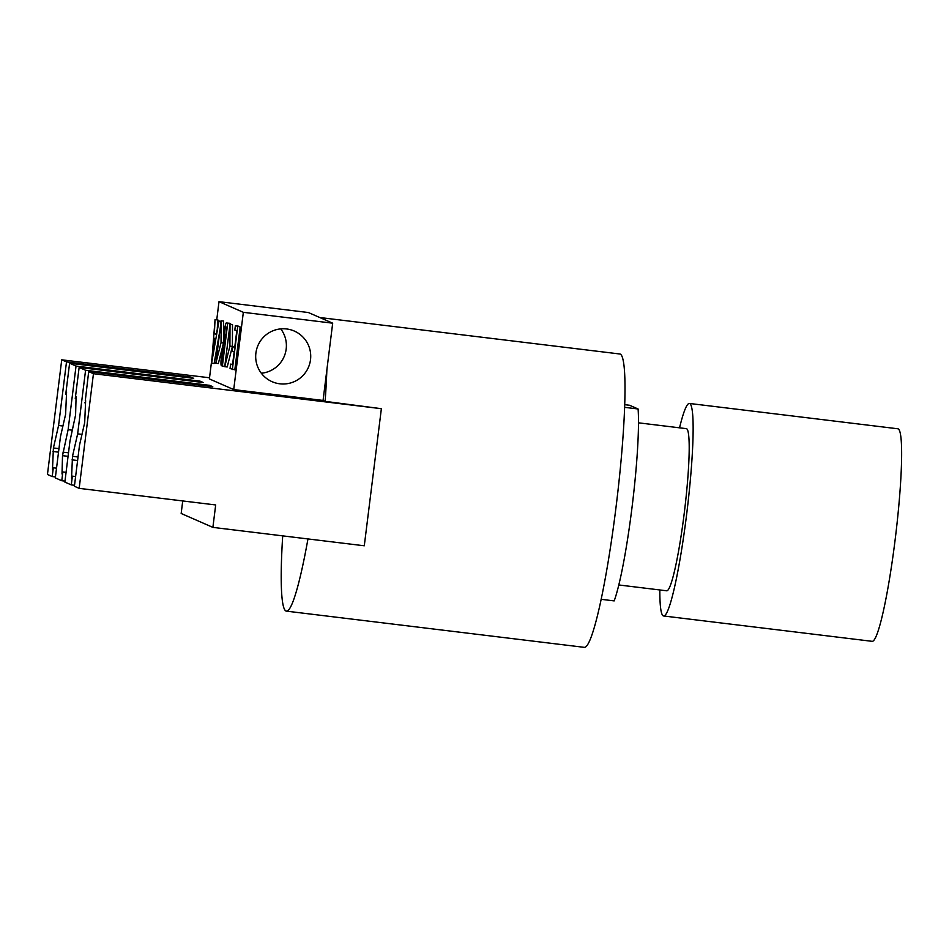 <?xml version="1.0" encoding="UTF-8"?>
<svg xmlns="http://www.w3.org/2000/svg" width="949" height="949" viewBox="0 0 949 949"><rect width="100%" height="100%" fill="white"/><g stroke="black" fill="none" stroke-linecap="round" stroke-linejoin="round"><path stroke-width="1.42" d="M679.543 427.821A107.047 10.629 96.9 0 1 689.425 403.455L897.92 428.794A107.047 10.629 96.9 0 1 898.229 428.889A107.047 10.629 96.9 0 1 895.358 537.929A107.047 10.629 96.9 0 1 872.084 641.322L663.588 615.972A107.047 10.629 96.9 0 1 663.28 615.889A107.047 10.629 96.9 0 1 659.828 589.958M689.425 403.455A107.047 10.629 96.9 0 1 689.733 403.539A107.047 10.629 96.9 0 1 686.862 512.579A107.047 10.629 96.9 0 1 663.588 615.972M638.499 422.827L686.364 428.651A81.661 8.102 96.9 0 1 686.601 428.711A81.661 8.102 96.9 0 1 684.407 511.902A81.661 8.102 96.9 0 1 666.649 590.788L618.795 584.964M624.774 404.677L629.614 405.27L638.096 408.983A106.537 10.581 96.9 0 1 632.01 507.501A106.537 10.581 96.9 0 1 614.181 600.895L601.108 599.305M638.096 408.983L624.679 407.346M322.031 317.796A147.747 14.662 96.9 0 1 322.458 317.915A147.747 14.662 96.9 0 1 323.775 319.279L320.952 318.034A147.747 14.662 96.9 0 1 322.031 317.796L619.875 354.001A147.747 14.662 96.9 0 1 620.302 354.119A147.747 14.662 96.9 0 1 616.34 504.619A147.747 14.662 96.9 0 1 584.216 647.337L286.373 611.132A147.747 14.662 96.9 0 1 285.946 611.014A147.747 14.662 96.9 0 1 282.707 535.865M326.871 369.837A147.747 14.662 96.9 0 1 325.127 401.356L323.063 400.442L332.684 323.182L323.775 319.279M182.73 500.942L181.164 513.48L212.884 527.383L364.286 545.782L381.368 408.699L325.127 401.356M307.962 538.937A147.747 14.662 96.9 0 1 286.373 611.132M212.066 357.417L209.385 378.924L233.715 389.588L323.063 400.442M85.635 400.644L84.686 422.637L79.526 445.105L74.402 486.268L79.17 488.355L93.453 373.704L88.684 371.617L212.778 386.706L209.682 385.341L85.576 370.252L79.135 367.441L203.24 382.518L200.144 381.166L76.039 366.077L69.597 363.253L193.703 378.343L190.607 376.99L66.501 361.901L61.732 359.813L209.527 377.773M93.453 373.704L381.368 408.699M320.952 318.034L308.366 312.529L219.005 301.663L216.763 319.706M279.789 383.799A27.64 27.485 113.7 0 0 294.285 331.059A27.64 27.485 113.7 0 0 256.681 349.137A27.64 27.485 113.7 0 0 279.789 383.799M233.715 389.588L243.335 312.316L332.684 323.182M79.17 488.355L215.684 504.951L212.884 527.383M243.335 312.316L219.005 301.663M61.732 359.813L47.45 474.464L52.219 476.552L53.31 467.786L52.468 469.85L53.417 447.964L58.577 425.496L62.907 426.018M66.501 394.547L65.718 394.452L69.597 363.253M66.501 361.901L58.577 425.496M190.607 376.99L190.476 377.951M85.303 400.597L88.684 371.617M200.144 381.166L200.025 382.127M76.039 398.722L75.256 398.627L79.135 367.441M232.398 346.409L232.505 324.534L230.026 324.226L224.735 366.682L229.919 346.112L232.398 346.409L227.214 366.978L224.735 366.682M215.055 319.505L214.355 333.68L216.206 334.487L218.946 321.201L211.615 363.182L215.055 319.505L217.938 319.979L217.274 328.33M218.543 321.023L221.07 321.355M220.097 329.184L214.142 363.514L211.663 363.206M230.583 364.119L232.529 364.974L234.166 351.782L232.22 350.928L232.778 346.539L234.723 347.393L236.775 330.904L234.83 330.05L235.376 325.661L237.855 325.958L240.168 326.978L234.83 369.825L230.038 368.52L230.583 364.119L232.6 364.369M228.958 323.016L230.109 324.238M223.549 336.29L223.62 321.094L221.141 320.798L215.85 363.242L221.034 342.672L223.086 342.921M215.85 363.242L218.341 363.55L223.11 344.594M261.331 373.23A27.64 27.485 113.7 0 0 280.75 328.888M209.682 385.341L209.563 386.314M85.576 370.252L77.652 433.847L81.994 434.381M77.652 433.847L72.492 456.315L71.543 478.201L72.385 476.149L71.294 484.903L64.864 482.08L69.989 440.929L75.588 414.927L76.098 396.563L75.256 398.627M76.039 366.077L68.114 429.672L72.456 430.194M85.576 402.898L84.793 402.803M68.114 429.672L62.515 455.662L62.005 474.026L62.848 471.973L61.756 480.728L55.315 477.905L60.451 436.742L65.611 414.274L66.56 392.388L65.718 394.452M74.52 485.295L71.294 484.903M64.983 481.119L61.756 480.728M55.445 476.944L52.219 476.552M66.074 472.365L62.848 471.973M222.374 366.077L221.58 365.721C220.761 365.875 220.761 362.138 221.592 354.535L223.205 345.626L223.786 334.321C224.866 326.456 225.803 322.589 226.609 322.731L227.713 323.218L222.374 366.077L224.771 366.361M218.946 321.201L221.058 321.462M221.034 342.672L221.141 320.798M235.376 325.661L240.168 326.978M215.459 319.671L217.938 319.979M227.713 323.218L230.192 323.514M232.778 346.539L234.794 346.788M214.355 333.68L216.313 333.918M229.919 346.112L230.026 324.226M237.689 326.67L232.351 369.529M75.612 476.54L72.385 476.149M56.537 468.177L53.31 467.786M212.683 354.843L215.459 338.793L214 338.152L212.683 354.843M224.023 347.678C223.501 346.634 222.825 348.959 221.971 354.618L222.552 361.522L223.857 347.631M226.277 327.227C225.743 326.195 225.032 328.615 224.154 334.487L223.869 342.435L224.818 343.384L226.799 327.452L226.111 327.18M221.971 354.618L223.395 354.796M224.154 334.487L225.898 334.7M223.869 342.435L224.913 342.565M58.968 448.64L53.417 447.964M68.506 452.815L62.954 452.139M68.067 456.339L62.515 455.662M78.043 456.991L72.492 456.315M77.604 460.514L72.053 459.85M58.53 452.163L52.978 451.487"/></g></svg>
